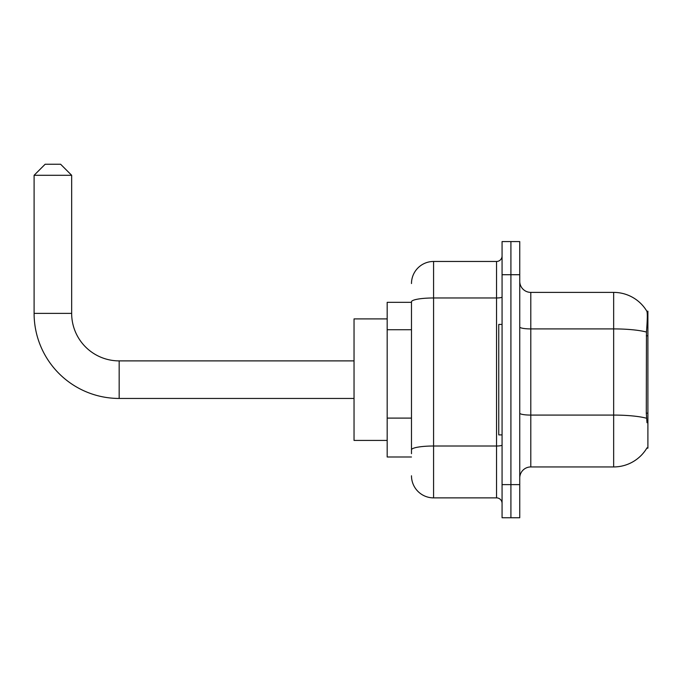 <?xml version="1.0" encoding="UTF-8"?>
<svg xmlns="http://www.w3.org/2000/svg" width="682" height="682" viewBox="0 0 682 682"><rect width="100%" height="100%" fill="white"/><g stroke="black" fill="none" stroke-linecap="round" stroke-linejoin="round"><path stroke-width="1.02" d="M646.817 448.159L647.005 447.835A38.669 38.669 0 0 1 613.655 466.94A38.669 38.669 0 0 0 646.817 448.159L647.9 448.159L647.9 311.171L646.894 311.307A38.669 38.669 0 0 0 613.655 292.39A38.669 38.669 0 0 1 646.817 311.171A38.669 38.669 0 0 0 613.655 292.39L530.792 292.39A11.048 11.048 0 0 1 519.752 281.342A11.048 11.048 0 0 0 530.792 292.39L530.792 466.94A11.048 11.048 0 0 0 519.752 477.988M411.485 302.331L387.18 302.331L387.18 457L411.485 457M510.912 484.621L510.912 517.757L519.752 517.757L519.752 484.621L510.912 484.621L510.912 517.757L502.071 517.757L502.071 484.621L510.912 484.621L510.912 274.718L510.912 484.621M502.071 484.621L502.071 241.573L510.912 241.573L510.912 274.718L510.912 241.573L519.752 241.573L519.752 484.621M647.005 422.755L646.297 413.156L646.459 332.066C647.414 320.054 647.559 313.132 646.894 311.307A38.669 38.669 0 0 0 613.655 292.39L613.655 328.912L530.792 328.912A11.048 1.918 0 0 1 519.752 326.985M646.579 418.271A38.669 6.718 180 0 0 613.655 415.082L613.655 466.94L530.792 466.94M411.485 453.683L411.485 301.811A22.097 3.836 180 0 1 433.582 297.974L496.547 297.974L496.547 261.462A5.524 5.524 0 0 0 502.071 255.938M411.485 283.55A22.097 22.097 0 0 1 433.582 261.462L433.582 497.877L496.547 497.877L496.547 297.974A5.524 0.963 0 0 0 502.071 297.011M433.582 261.462L496.547 261.462M502.071 503.401A5.524 5.524 0 0 0 496.547 497.877M433.582 497.877A22.097 22.097 0 0 1 411.485 475.78M502.071 324.427L498.755 324.427L498.755 434.903L502.071 434.903M354.035 398.45L119.162 398.45A85.062 85.062 0 0 1 34.1 313.379L34.1 175.291L45.148 164.243L60.613 164.243L71.661 175.291L34.1 175.291M119.162 398.45L119.162 360.889A47.501 47.501 0 0 1 71.661 313.379L71.661 175.291M387.18 318.903L354.035 318.903L354.035 440.427L387.18 440.427M647.9 335.817L646.297 335.817M647.9 413.156L646.297 413.156M411.485 329.721L387.18 329.721M411.485 418.1L387.18 418.1M646.459 332.066A38.669 6.718 180 0 0 613.655 328.912L613.655 415.082L530.792 415.082A11.048 1.918 -0 0 1 519.752 413.156M519.752 274.718L502.071 274.718M502.071 445.056A5.524 0.963 0 0 1 496.547 446.011L433.582 446.011A22.097 3.836 180 0 0 411.485 449.847M34.1 313.379L71.661 313.379M354.035 360.889L119.162 360.889"/></g></svg>
